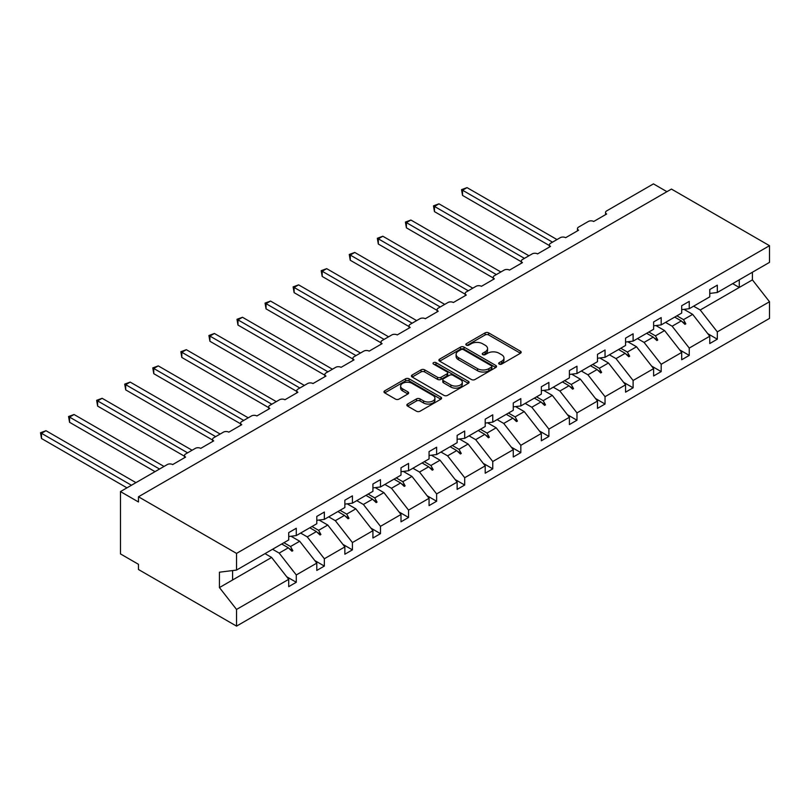 <?xml version="1.0" encoding="UTF-8"?>
<svg xmlns="http://www.w3.org/2000/svg" width="810" height="810" viewBox="0 0 810 810"><rect width="100%" height="100%" fill="white"/><g stroke="black" fill="none" stroke-linecap="round" stroke-linejoin="round"><path stroke-width="1.21" d="M499.203 364.095A1.752 1.012 0 0 0 501.673 364.095L520.435 353.261A2.501 1.438 0 0 0 521.174 352.249A2.501 1.438 0 0 0 520.435 351.226L488.643 332.869A2.501 1.438 0 0 0 485.119 332.869L466.347 343.703A1.752 1.012 0 0 0 465.841 344.422A1.752 1.012 0 0 0 466.347 345.131A1.752 1.012 0 0 0 468.818 345.131L471.248 343.734A7.989 4.617 0 0 1 482.558 343.734L485.2 345.262A7.989 4.617 0 0 1 487.549 348.523A7.989 4.617 0 0 1 485.2 351.783L482.77 353.19A1.752 1.012 0 0 0 482.264 353.899A1.752 1.012 0 0 0 482.77 354.618A1.752 1.012 0 0 0 485.251 354.618L487.681 353.211A7.989 4.617 0 0 1 498.98 353.211L501.633 354.74A7.989 4.617 0 0 1 503.972 358.01A7.989 4.617 0 0 1 501.633 361.27L499.203 362.667A1.752 1.012 0 0 0 498.687 363.386A1.752 1.012 0 0 0 499.203 364.095L499.203 362.667M407.582 404.048A2.501 1.438 0 0 0 406.853 405.061A2.501 1.438 0 0 0 407.582 406.083L416.502 411.237A2.501 1.438 0 0 0 420.036 411.237L440.873 399.198A2.501 1.438 0 0 0 441.602 398.186A2.501 1.438 0 0 0 440.873 397.163L409.08 378.807A2.501 1.438 0 0 0 405.547 378.807L384.709 390.845A2.501 1.438 0 0 0 383.981 391.858A2.501 1.438 0 0 0 384.709 392.88L395.483 399.097A2.501 1.438 0 0 0 399.016 399.097L407.936 393.954A2.501 1.438 0 0 0 408.665 392.931A2.501 1.438 0 0 0 407.936 391.908L402.59 388.83A6.682 3.858 0 0 1 400.636 386.097A6.682 3.858 0 0 1 404.757 382.533A6.682 3.858 0 0 1 412.037 383.373L432.965 395.452A6.682 3.858 0 0 1 434.929 398.186A6.682 3.858 0 0 1 430.798 401.75A6.682 3.858 0 0 1 423.519 400.909L420.036 398.895A2.501 1.438 0 0 0 416.502 398.895L407.582 404.048L407.582 406.083M709.762 293.433L717.316 292.491L769.5 262.369L769.5 245.693L671.439 189.074L138.469 496.783L138.469 501.977L120.477 491.589L167.265 464.575A3.817 2.207 180 0 1 172.662 464.575L185.611 457.093A3.817 2.207 0 0 1 184.498 455.544A3.817 2.207 0 0 1 185.611 453.985L195.331 448.375A3.817 2.207 180 0 1 200.728 448.375L213.688 440.893A3.817 2.207 0 0 1 212.564 439.334A3.817 2.207 0 0 1 213.688 437.775L223.398 432.165A3.817 2.207 180 0 1 228.795 432.165L241.755 424.683A3.817 2.207 0 0 1 240.641 423.124A3.817 2.207 0 0 1 241.755 421.565L251.475 415.955A3.817 2.207 180 0 1 256.871 415.955L269.821 408.483A3.817 2.207 0 0 1 268.707 406.924A3.817 2.207 0 0 1 269.821 405.365L279.541 399.755A3.817 2.207 180 0 1 284.938 399.755L297.898 392.273A3.817 2.207 0 0 1 296.774 390.714A3.817 2.207 0 0 1 297.898 389.154L307.608 383.545A3.817 2.207 180 0 1 313.004 383.545L325.964 376.073A3.817 2.207 0 0 1 324.85 374.514A3.817 2.207 0 0 1 325.964 372.954L335.684 367.345A3.817 2.207 180 0 1 341.081 367.345L354.031 359.863A3.817 2.207 0 0 1 352.917 358.303A3.817 2.207 0 0 1 354.031 356.744L363.751 351.135A3.817 2.207 180 0 1 369.147 351.135L382.107 343.653A3.817 2.207 0 0 1 380.983 342.093A3.817 2.207 0 0 1 382.107 340.544L391.817 334.935A3.817 2.207 180 0 1 397.214 334.935L410.174 327.453A3.817 2.207 0 0 1 409.05 325.893A3.817 2.207 0 0 1 410.174 324.334L419.894 318.725A3.817 2.207 180 0 1 425.291 318.725L438.24 311.242A3.817 2.207 0 0 1 437.127 309.683A3.817 2.207 0 0 1 438.24 308.124L447.96 302.515A3.817 2.207 180 0 1 453.357 302.515L466.307 295.042A3.817 2.207 0 0 1 465.193 293.483A3.817 2.207 0 0 1 466.307 291.924L476.027 286.315A3.817 2.207 180 0 1 481.423 286.315L494.383 278.832A3.817 2.207 0 0 1 493.26 277.273A3.817 2.207 0 0 1 494.383 275.714L504.093 270.105A3.817 2.207 180 0 1 509.5 270.105L522.45 262.622A3.817 2.207 0 0 1 521.336 261.073A3.817 2.207 0 0 1 522.45 259.514L532.17 253.905A3.817 2.207 180 0 1 537.567 253.905L550.516 246.422A3.817 2.207 0 0 1 549.403 244.863A3.817 2.207 0 0 1 550.516 243.304L560.236 237.694A3.817 2.207 180 0 1 565.633 237.694L578.593 230.212A3.817 2.207 0 0 1 577.469 228.653A3.817 2.207 0 0 1 578.593 227.094L588.303 221.484A3.817 2.207 180 0 1 593.71 221.484L606.66 214.012A3.817 2.207 0 0 1 605.546 212.453A3.817 2.207 0 0 1 606.66 210.894L653.447 183.88L666.934 191.676M769.5 245.693L236.54 553.402L138.469 496.783M471.43 379.525A2.501 1.438 0 0 0 474.964 379.525L495.801 367.487A2.501 1.438 0 0 0 496.53 366.474A2.501 1.438 0 0 0 495.801 365.452L464.008 347.095A2.501 1.438 0 0 0 460.475 347.095L439.638 359.124A2.501 1.438 0 0 0 438.909 360.146A2.501 1.438 0 0 0 439.638 361.169L471.43 379.525M434.241 364.48A1.752 1.012 0 0 1 436.013 364.723L436.013 362.647L468.332 381.308A2.501 1.438 0 0 1 469.071 382.33A2.501 1.438 0 0 1 468.332 383.343L447.495 395.381A2.501 1.438 0 0 1 443.961 395.381L412.168 377.025L412.168 374.99A2.501 1.438 0 0 0 411.44 376.002A2.501 1.438 0 0 0 412.168 377.025M412.168 374.99L421.089 369.836A2.501 1.438 0 0 1 424.622 369.836L437.522 377.278A2.501 1.438 0 0 0 441.045 377.278L446.968 373.866A2.501 1.438 0 0 0 447.697 372.843A2.501 1.438 0 0 0 446.968 371.82L433.542 364.075A1.752 1.012 0 0 1 433.026 363.356A1.752 1.012 0 0 1 434.109 362.424A1.752 1.012 0 0 1 436.013 362.647M236.54 553.402L236.54 570.068L288.714 539.946L288.714 532.626L296.278 528.262L296.278 535.582L288.714 536.524M286.72 576.76L296.278 582.279L296.278 574.958L316.791 563.112L299.69 541.242L291.023 536.24M272.565 549.271L279.177 553.088L296.278 574.958M296.278 535.582L316.791 523.736L316.791 516.415L324.344 512.052L324.344 519.372L316.791 520.314M314.786 560.56L324.344 566.068L324.344 558.748L344.858 546.902L327.767 525.042L319.089 520.03M300.642 533.061L307.253 536.878L324.344 558.748M324.344 519.372L344.858 507.536L344.858 500.205L352.411 495.841L352.411 503.172L344.858 504.114M342.863 544.35L352.411 549.869L352.411 542.538L372.924 530.702L355.833 508.832L347.156 503.82M328.708 516.861L335.32 520.678L352.411 542.538M352.411 503.172L372.924 491.326L372.924 484.005L380.487 479.642L380.487 486.962L372.924 487.903M370.929 528.14L380.487 533.658L380.487 526.338L401.001 514.492L383.899 492.622L375.233 487.62M356.775 500.651L363.386 504.468L380.487 526.338M380.487 486.962L401.001 475.126L401.001 467.795L408.554 463.431L408.554 470.762L401.001 471.703M398.996 511.94L408.554 517.458L408.554 510.128L429.067 498.292L411.976 476.422L403.299 471.41M384.851 484.441L391.463 488.258L408.554 510.128M408.554 470.762L429.067 458.916L429.067 451.595L436.62 447.231L436.62 454.552L429.067 455.493M427.072 495.73L436.62 501.248L436.62 493.928L457.134 482.082L440.043 460.212L431.365 455.21M412.918 468.241L419.529 472.058L436.62 493.928M436.62 454.552L457.134 442.705L457.134 435.385L464.697 431.021L464.697 438.342L457.134 439.283M455.139 479.53L464.697 485.038L464.697 477.718L485.2 465.871L468.109 444.012L459.442 439M440.984 452.031L447.596 455.848L464.697 477.718M464.697 438.342L485.2 426.505L485.2 419.175L492.763 414.821L492.763 422.142L485.2 423.083M483.205 463.32L492.763 468.838L492.763 461.518L513.277 449.671L496.186 427.801L487.509 422.8M469.051 435.831L475.673 439.648L492.763 461.518M492.763 422.142L513.277 410.295L513.277 402.975L520.83 398.611L520.83 405.931L513.277 406.873M511.272 447.11L520.83 452.628L520.83 445.308L541.343 433.461L524.252 411.601L515.575 406.59M497.127 419.62L503.739 423.438L520.83 445.308M520.83 405.931L541.343 394.095L541.343 386.765L548.896 382.401L548.896 389.731L541.343 390.673M539.349 430.91L548.896 436.428L548.896 429.097L569.41 417.261L552.319 395.391L543.652 390.38M525.194 403.421L531.805 407.238L548.896 429.097M548.896 389.731L569.41 377.885L569.41 370.565L576.973 366.201L576.973 373.521L569.41 374.463M567.415 414.7L576.973 420.218L576.973 412.897L597.486 401.051L580.385 379.181L571.718 374.179M553.26 387.21L559.882 391.027L576.973 412.897M576.973 373.521L597.486 361.675L597.486 354.355L605.04 349.991L605.04 357.321L597.486 358.263M595.482 398.5L605.04 404.018L605.04 396.687L625.553 384.851L608.462 362.981L599.785 357.969M581.337 371L587.949 374.817L605.04 396.687M605.04 357.321L625.553 345.475L625.553 338.155L633.106 333.791L633.106 341.111L625.553 342.053M623.558 382.29L633.106 387.808L633.106 380.487L653.619 368.641L636.528 346.771L627.851 341.769M609.404 354.8L616.015 358.617L633.106 380.487M633.106 341.111L653.619 329.265L653.619 321.945L661.183 317.581L661.183 324.901L653.619 325.843M651.625 366.09L661.183 371.598L661.183 364.277L681.696 352.431L664.595 330.571L655.928 325.559M637.47 338.59L644.082 342.407L661.183 364.277M661.183 324.901L681.696 313.065L681.696 305.734L689.249 301.371L689.249 308.701L681.696 309.643M679.691 349.88L689.249 355.398L689.249 348.067L709.762 336.231L709.762 343.551L717.316 339.188L717.316 331.867L769.5 301.735L769.5 318.411L236.54 626.12L138.469 569.501L138.469 564.307L120.477 553.918L120.477 491.589M665.547 322.39L672.158 326.207L689.249 348.067M717.316 292.491L717.316 285.171L709.762 289.534L709.762 296.855L689.249 308.701M707.768 333.669L717.316 339.188M693.613 306.18L700.225 309.997L717.316 331.867M236.54 570.068L219.439 572.204L219.439 587.574L271.623 557.452L265.012 553.635M271.623 557.452L288.714 579.322L288.714 586.642L296.278 582.279M324.344 566.068L316.791 570.432L316.791 563.112M352.411 549.869L344.858 554.232L344.858 546.902M380.487 533.658L372.924 538.022L372.924 530.702M408.554 517.458L401.001 521.822L401.001 514.492M436.62 501.248L429.067 505.612L429.067 498.292M464.697 485.038L457.134 489.402L457.134 482.082M492.763 468.838L485.2 473.202L485.2 465.871M520.83 452.628L513.277 456.992L513.277 449.671M548.896 436.428L541.343 440.792L541.343 433.461M576.973 420.218L569.41 424.582L569.41 417.261M605.04 404.018L597.486 408.372L597.486 401.051M633.106 387.808L625.553 392.172L625.553 384.851M661.183 371.598L653.619 375.962L653.619 368.641M689.249 355.398L681.696 359.761L681.696 352.431M219.439 587.574L236.54 609.444L288.714 579.322M236.54 609.444L236.54 626.12M279.177 553.088L288.33 547.803L291.944 551.215L292.845 550.689L290.537 546.527L299.69 541.242M283.925 542.71L290.537 546.527M281.718 543.986L288.33 547.803M307.253 536.878L316.406 531.593L320.021 535.005L320.912 534.489L318.613 530.317L327.767 525.042M312.002 526.5L318.613 530.317M309.784 527.776L316.406 531.593M335.32 520.678L344.473 515.393L348.087 518.795L348.988 518.279L346.68 514.117L355.833 508.832M340.068 510.3L346.68 514.117M337.861 511.576L344.473 515.393M363.386 504.468L372.539 499.183L376.154 502.595L377.055 502.078L374.746 497.907L383.899 492.622M368.135 494.09L374.746 497.907M365.928 495.366L372.539 499.183M391.463 488.258L400.616 482.983L404.231 486.385L405.121 485.868L402.823 481.707L411.976 476.422M396.212 477.89L402.823 481.707M393.994 479.166L400.616 482.983M419.529 472.058L428.682 466.773L432.297 470.185L433.198 469.658L430.89 465.497L440.043 460.212M424.278 461.68L430.89 465.497M422.071 462.955L428.682 466.773M447.596 455.848L456.749 450.573L460.363 453.975L461.265 453.458L458.956 449.297L468.109 444.012M452.344 445.47L458.956 449.297M450.137 446.745L456.749 450.573M475.673 439.648L484.815 434.362L488.43 437.775L489.331 437.248L487.033 433.087L496.186 427.801M480.421 429.27L487.033 433.087M478.204 430.545L484.815 434.362M503.739 423.438L512.892 418.152L516.507 421.565L517.408 421.048L515.099 416.877L524.252 411.601M508.488 413.059L515.099 416.877M506.28 414.335L512.892 418.152M531.805 407.238L540.958 401.952L544.573 405.354L545.474 404.838L543.166 400.677L552.319 395.391M536.554 396.859L543.166 400.677M534.347 398.135L540.958 401.952M559.882 391.027L569.025 385.742L572.64 389.154L573.541 388.638L571.242 384.466L580.385 379.181M564.621 380.649L571.242 384.466M562.413 381.925L569.025 385.742M587.949 374.817L597.102 369.542L600.716 372.944L601.617 372.428L599.309 368.267L608.462 362.981M592.697 364.449L599.309 368.267M590.49 365.725L597.102 369.542M616.015 358.617L625.168 353.332L628.783 356.744L629.684 356.218L627.375 352.056L636.528 346.771M620.764 348.239L627.375 352.056M618.556 349.515L625.168 353.332M644.082 342.407L653.235 337.122L656.849 340.534L657.75 340.018L655.452 335.846L664.595 330.571M648.83 332.029L655.452 335.846M646.623 333.305L653.235 337.122M672.158 326.207L681.311 320.922L684.926 324.334L685.817 323.808L683.519 319.646L692.671 314.361L709.762 336.231M676.907 315.829L683.519 319.646M692.671 314.361L683.994 309.349M674.689 317.105L681.311 320.922M700.225 309.997L752.409 279.875L769.5 301.735M732.655 283.642L739.267 287.459L739.267 279.825M752.409 272.241L752.409 279.875M232.581 579.99L232.581 570.564M682.081 321.651L685.817 323.808M654.014 337.851L657.75 340.018M625.938 354.061L629.684 356.218M597.871 370.271L601.617 372.428M569.805 386.471L573.541 388.638M541.728 402.681L545.474 404.838M513.661 418.881L517.408 421.048M485.595 435.091L489.331 437.248M457.528 451.302L461.265 453.458M429.452 467.502L433.198 469.658M401.385 483.712L405.121 485.868M373.319 499.912L377.055 502.078M345.242 516.122L348.988 518.279M317.176 532.322L320.912 534.489M289.109 548.532L292.845 550.689M499.902 364.348L501.633 363.346A7.989 4.617 0 0 0 503.972 360.085L503.972 358.01M487.549 348.523L487.549 350.598A7.989 4.617 0 0 1 485.2 353.869L483.469 354.861M520.435 351.226L520.435 353.261L488.643 334.945A2.501 1.438 0 0 0 485.119 334.945L467.046 345.384M495.771 367.507L464.008 349.171A2.501 1.438 0 0 0 460.475 349.171L439.668 361.189M491.386 367.183A1.752 1.012 0 0 0 491.893 366.474A1.752 1.012 0 0 0 491.386 365.755L463.482 349.647A1.752 1.012 0 0 0 461.011 349.647L458.45 351.125A7.989 4.617 0 0 0 456.101 354.385A7.989 4.617 0 0 0 458.45 357.645L477.525 368.661A7.989 4.617 0 0 0 488.825 368.661L491.386 367.183L491.386 369.259A1.752 1.012 0 0 0 491.893 368.55L491.893 366.474M456.101 354.385L456.101 356.461A7.989 4.617 0 0 0 458.45 359.731L458.45 357.645M491.386 369.259L488.825 370.737A7.989 4.617 0 0 1 477.525 370.737L458.45 359.731M412.209 377.045L421.089 371.911L421.089 369.836M447.697 372.843L447.697 374.919A2.501 1.438 0 0 1 446.968 375.941L441.045 379.353A2.501 1.438 0 0 1 437.522 379.353L424.622 371.911A2.501 1.438 0 0 0 421.089 371.911M436.013 364.723L468.301 383.363M450.897 385.003A6.682 3.858 0 0 0 458.176 385.843A6.682 3.858 0 0 0 462.297 382.279A6.682 3.858 0 0 0 460.343 379.546L452.972 375.293A2.501 1.438 0 0 0 449.439 375.293L443.526 378.705A2.501 1.438 0 0 0 442.786 379.728A2.501 1.438 0 0 0 443.526 380.751L450.897 385.003L450.897 387.079A6.682 3.858 0 0 0 458.176 387.919A6.682 3.858 0 0 0 462.297 384.355L462.297 382.279M442.786 379.728L442.786 381.804A2.501 1.438 0 0 0 443.526 382.826L443.526 380.751M450.897 387.079L443.526 382.826M434.929 398.186L434.929 400.261A6.682 3.858 0 0 1 430.798 403.825A6.682 3.858 0 0 1 423.519 402.985L420.036 400.97A2.501 1.438 0 0 0 416.502 400.97L407.612 406.104M400.636 386.097L400.636 388.172A6.682 3.858 0 0 0 402.59 390.906L402.59 388.83M407.896 393.974L402.59 390.906M440.842 399.219L409.08 380.882A2.501 1.438 0 0 0 405.547 380.882L384.74 392.901M461.548 189.651L462.53 190.218L462.53 195.412L461.548 189.651L467.036 187.626L462.53 190.218L552.501 242.16M462.53 195.412L549.403 245.572M467.036 187.626L556.996 239.568M433.471 205.851L434.464 206.428L434.464 211.623L433.471 205.851L438.959 203.826L434.464 206.428L524.434 258.37M434.464 211.623L521.336 261.772M438.959 203.826L528.93 255.768M405.405 222.061L406.397 222.628L406.397 227.823L405.405 222.061L410.893 220.036L406.397 222.628L496.358 274.57M406.397 227.823L493.26 277.982M410.893 220.036L500.863 271.978M377.339 238.272L378.321 238.839L378.321 244.033L377.339 238.272L382.826 236.236L378.321 238.839L468.291 290.78M378.321 244.033L465.193 294.182M382.826 236.236L472.787 288.178M349.262 254.472L350.254 255.049L350.254 260.243L349.262 254.472L354.75 252.447L350.254 255.049L440.225 306.99M350.254 260.243L437.127 310.392M354.75 252.447L444.72 304.388M321.195 270.682L322.188 271.249L322.188 276.443L321.195 270.682L326.683 268.657L322.188 271.249L412.148 323.19M322.188 276.443L409.05 326.602M326.683 268.657L416.654 320.598M293.129 286.882L294.111 287.459L294.111 292.653L293.129 286.882L298.617 284.857L294.111 287.459L384.082 339.4M294.111 292.653L380.983 342.802M298.617 284.857L388.577 336.798M265.052 303.092L266.044 303.659L266.044 308.853L265.052 303.092L270.54 301.067L266.044 303.659L356.015 355.6M266.044 308.853L352.917 359.012M270.54 301.067L360.511 353.008M236.986 319.292L237.978 319.869L237.978 325.063L236.986 319.292L242.473 317.267L237.978 319.869L327.939 371.81M237.978 325.063L324.85 375.212M242.473 317.267L332.444 369.208M208.919 335.502L209.911 336.069L209.911 341.263L208.919 335.502L214.407 333.477L209.911 336.069L299.872 388.01M209.911 341.263L296.774 391.422M214.407 333.477L304.368 385.418M180.853 351.712L181.835 352.279L181.835 357.473L180.853 351.712L186.33 349.687L181.835 352.279L271.806 404.22M181.835 357.473L268.707 407.622M186.33 349.687L276.301 401.628M152.776 367.912L153.768 368.489L153.768 373.683L152.776 367.912L158.264 365.887L153.768 368.489L243.729 420.43M153.768 373.683L240.641 423.832M158.264 365.887L248.235 417.828M124.71 384.122L125.702 384.689L125.702 389.883L124.71 384.122L130.197 382.097L125.702 384.689L215.662 436.63M125.702 389.883L212.564 440.043M130.197 382.097L220.158 434.038M96.643 400.322L97.625 400.899L97.625 406.093L96.643 400.322L102.131 398.297L97.625 400.899L187.596 452.841M97.625 406.093L184.498 456.243M102.131 398.297L192.091 450.238M68.566 416.532L69.559 417.099L69.559 422.293L68.566 416.532L74.054 414.507L69.559 417.099L159.529 469.041M69.559 422.293L155.024 471.643M74.054 414.507L164.025 466.449M40.5 432.742L41.492 433.309L41.492 438.504L40.5 432.742L45.988 430.707L41.492 433.309L131.453 485.251M41.492 438.504L126.957 487.843M45.988 430.707L135.948 482.649M501.633 363.346L501.633 361.27M482.77 354.618L482.77 353.19M485.2 353.869L485.2 351.783M466.347 345.131L466.347 343.703M485.119 334.945L485.119 332.869M488.643 334.945L488.643 332.869M439.638 361.169L439.638 359.124M460.475 349.171L460.475 347.095M464.008 349.171L464.008 347.095M495.801 367.487L495.801 365.452M477.525 370.737L477.525 368.661M488.825 370.737L488.825 368.661M424.622 371.911L424.622 369.836M437.522 379.353L437.522 377.278M441.045 379.353L441.045 377.278M446.968 375.941L446.968 373.866M468.332 383.343L468.332 381.308M416.502 400.97L416.502 398.895M420.036 400.97L420.036 398.895M423.519 402.985L423.519 400.909M407.936 393.954L407.936 391.908M384.709 392.88L384.709 390.845M405.547 380.882L405.547 378.807M409.08 380.882L409.08 378.807M440.873 399.198L440.873 397.163M605.546 214.65L605.546 212.453M577.469 230.86L577.469 228.653M549.403 247.07L549.403 244.863M521.336 263.27L521.336 261.073M493.26 279.48L493.26 277.273M465.193 295.68L465.193 293.483M437.127 311.891L437.127 309.683M409.05 328.101L409.05 325.893M380.983 344.301L380.983 342.093M352.917 360.511L352.917 358.303M324.85 376.711L324.85 374.514M296.774 392.921L296.774 390.714M268.707 409.121L268.707 406.924M240.641 425.331L240.641 423.124M212.564 441.541L212.564 439.334M184.498 457.741L184.498 455.544"/></g></svg>
